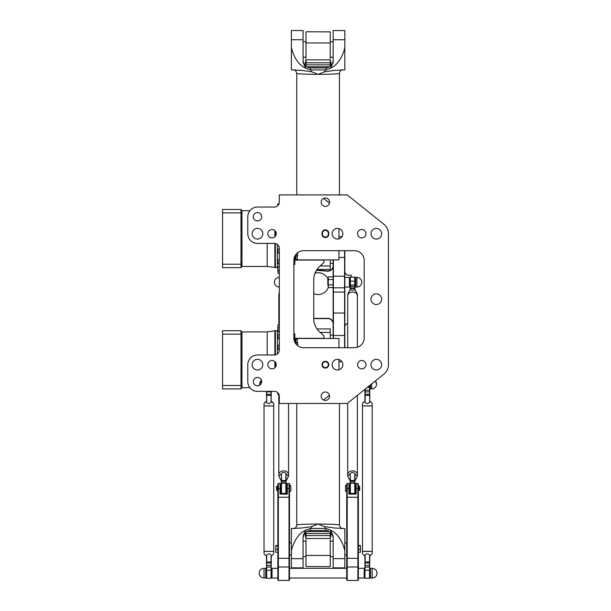 <?xml version="1.0" encoding="UTF-8"?>
<svg xmlns="http://www.w3.org/2000/svg" width="611" height="611" viewBox="0 0 611 611"><rect width="100%" height="100%" fill="white"/><g stroke="black" fill="none" stroke-linecap="round" stroke-linejoin="round"><path stroke-width="0.92" d="M279.311 248.265L279.311 350.126A4.85 4.85 0 0 1 274.461 354.976L257.483 354.976A9.7 9.7 0 0 0 247.783 364.675L247.783 381.654A9.7 9.7 0 0 0 257.483 391.353L274.461 391.353A4.85 4.85 0 0 1 279.311 396.203L279.311 403.474L347.216 403.474L383.891 374.146A12.128 12.128 0 0 0 388.443 364.675L388.443 233.715A12.128 12.128 0 0 0 383.891 224.245L347.216 194.909L279.311 194.909L279.311 202.188A4.85 4.85 0 0 1 274.461 207.037L257.483 207.037A9.7 9.7 0 0 0 247.783 216.737L247.783 233.715A9.7 9.7 0 0 0 257.483 243.415L274.461 243.415A4.85 4.85 0 0 1 279.311 248.265M293.86 337.998L293.86 260.393A9.7 9.7 0 0 1 303.56 250.693L354.487 250.693A9.7 9.7 0 0 1 364.187 260.393L364.187 337.998A9.7 9.7 0 0 1 354.487 347.697L303.56 347.697A9.7 9.7 0 0 1 293.86 337.998L293.86 333.148M295.625 254.818L296.282 254.818L296.908 256.146L294.838 256.146L294.83 264.517L293.86 264.739M296.282 254.818L296.282 253.977M297.74 252.633L297.74 255.673L296.908 256.146M297.74 345.757L297.74 342.718L294.838 342.236L294.83 333.873L293.86 333.652M296.908 342.236L296.282 343.573L295.625 343.573M296.282 343.573L296.282 344.413M375.398 380.936L376.559 384.075A4.85 4.85 0 0 0 375.398 380.936M371.709 383.884L371.709 388.924L370.495 388.924L370.495 384.854M259.667 384.075A4.85 4.85 0 0 1 261.455 380.309L259.667 384.075A4.85 4.85 0 0 0 259.79 385.151M328.779 233.234A3.399 3.399 0 0 0 325.388 229.835A3.399 3.399 0 0 0 321.989 233.234L321.989 234.204A3.399 3.399 0 0 0 325.388 237.595A3.399 3.399 0 0 0 328.779 234.204L328.779 233.234L328.298 233.234L328.298 234.204A2.91 2.91 0 0 1 325.388 237.114A2.91 2.91 0 0 1 322.478 234.204L322.478 233.234A2.91 2.91 0 0 1 325.388 230.316A2.91 2.91 0 0 1 328.298 233.234M325.388 368.066A3.399 3.399 0 0 0 328.328 362.98A3.399 3.399 0 0 0 322.448 362.98A3.399 3.399 0 0 0 325.388 368.066M325.388 197.995A4.193 4.193 0 0 1 329.016 204.288A4.193 4.193 0 0 1 321.753 204.288A4.193 4.193 0 0 1 325.388 197.995M361.765 229.522A4.193 4.193 0 0 1 365.393 235.815A4.193 4.193 0 0 1 358.13 235.815A4.193 4.193 0 0 1 361.765 229.522M272.032 229.522A4.193 4.193 0 0 1 275.668 235.815A4.193 4.193 0 0 1 268.397 235.815A4.193 4.193 0 0 1 272.032 229.522M257.483 212.544A4.193 4.193 0 0 1 261.111 218.837A4.193 4.193 0 0 1 253.848 218.837A4.193 4.193 0 0 1 257.483 212.544M325.388 400.396A4.193 4.193 0 0 1 321.753 394.103A4.193 4.193 0 0 1 329.016 394.103A4.193 4.193 0 0 1 325.388 400.396M361.765 368.868A4.193 4.193 0 0 1 358.13 362.575A4.193 4.193 0 0 1 365.393 362.575A4.193 4.193 0 0 1 361.765 368.868M272.032 368.868A4.193 4.193 0 0 1 268.397 362.575A4.193 4.193 0 0 1 275.668 362.575A4.193 4.193 0 0 1 272.032 368.868M257.483 385.846A4.193 4.193 0 0 1 253.848 379.553A4.193 4.193 0 0 1 261.111 379.553A4.193 4.193 0 0 1 257.483 385.846M376.315 304.53A5.339 5.339 0 0 1 371.694 296.526A5.339 5.339 0 0 1 380.936 296.526A5.339 5.339 0 0 1 376.315 304.53M257.483 370.006A5.339 5.339 0 0 1 252.862 362.01A5.339 5.339 0 0 1 262.104 362.01A5.339 5.339 0 0 1 257.483 370.006M337.509 370.006A5.339 5.339 0 0 1 332.888 362.01A5.339 5.339 0 0 1 342.129 362.01A5.339 5.339 0 0 1 337.509 370.006M376.315 370.006A5.339 5.339 0 0 1 371.694 362.01A5.339 5.339 0 0 1 380.936 362.01A5.339 5.339 0 0 1 376.315 370.006M376.315 239.054A5.339 5.339 0 0 1 371.694 231.05A5.339 5.339 0 0 1 380.936 231.05A5.339 5.339 0 0 1 376.315 239.054M337.509 239.054A5.339 5.339 0 0 1 332.888 231.05A5.339 5.339 0 0 1 342.129 231.05A5.339 5.339 0 0 1 337.509 239.054M257.483 239.054A5.339 5.339 0 0 1 252.862 231.05A5.339 5.339 0 0 1 262.104 231.05A5.339 5.339 0 0 1 257.483 239.054M325.388 367.585A2.91 2.91 0 0 1 322.868 363.217A2.91 2.91 0 0 1 327.908 363.217A2.91 2.91 0 0 1 325.388 367.585M294.83 338.318L323.929 338.318L323.929 335.813L319.584 331.842A17.948 17.948 0 0 1 313.749 318.598L313.749 279.792A17.948 17.948 0 0 1 319.584 266.541L323.929 262.577L323.929 259.904M294.83 260.072L323.929 260.072M277.852 345.612L277.852 349.11L277.852 345.612M277.852 335.386L277.852 338.494L277.852 335.386M277.852 328.878L277.852 331.399L277.852 328.878M277.852 327.084L277.852 328.901M277.852 392.736L277.852 394.385L277.852 392.736M240.994 388.68L241.964 387.71L249.907 387.71M240.994 334.156L240.994 330.719L222.557 330.719L222.557 334.156L240.994 334.156L240.994 388.924L222.557 388.924L222.557 385.488L240.994 385.488M274.866 354.953L274.866 330.803L275.378 330.719L275.378 354.884M275.378 362.14L275.378 367.203M275.378 330.719L277.417 330.719L277.417 353.968M222.557 334.156L222.557 385.488M277.852 268.114L277.852 270.635L277.852 268.114M277.852 260.431L277.852 263.532L277.852 260.431M277.852 249.418L277.852 252.916L277.852 249.418M277.852 205.655L277.852 204.005L277.852 205.655M277.852 271.307L277.852 269.489M294.83 257.964L295.8 257.964M240.994 267.427L241.964 266.457L267.183 266.457L277.417 267.664L277.417 244.423M240.994 212.903L240.994 209.466L222.557 209.466L222.557 212.903L240.994 212.903L240.994 267.664L222.557 267.664L222.557 264.235L240.994 264.235M275.378 231.179L275.378 236.251M275.378 243.506L275.378 267.664M277.417 266.549L279.311 266.549M222.557 212.903L222.557 264.235M297.252 342.435L297.252 338.479L338.968 338.479L338.968 347.697M297.252 339.212L295.8 339.212L295.8 342.236M329.489 395.317L323.525 399.961M338.968 359.543L338.968 369.808M291.386 550.74C294.028 540.3 298.81 533.426 305.714 530.119L303.071 535.893L303.071 567.84L291.386 567.84L291.386 528.584A21.339 0.985 0 0 1 301.223 528.057L311.45 526.674L318.11 524.062L324.769 526.674L335.004 528.057A21.339 0.985 0 0 1 344.833 528.584L344.833 567.84L333.148 567.84L333.148 535.893L330.505 530.119C337.417 533.426 342.191 540.3 344.833 550.74M303.071 537.986C303.514 533.434 305.943 530.936 310.35 530.485L310.35 528.423A21.339 0.985 180 0 1 311.45 528.423L324.769 528.423A21.339 0.985 180 0 1 325.869 528.423L325.869 530.485C330.284 530.936 332.705 533.434 333.148 537.986M310.35 528.423L305.714 530.119M310.35 530.485L325.869 530.485M330.505 530.119L325.869 528.423M297.252 255.948L297.252 259.904L338.968 259.904L338.968 250.693M297.252 259.179L295.8 259.179L295.8 256.146M338.968 238.848L338.968 228.583M329.489 203.066L323.525 198.43M291.386 47.65C294.028 58.091 298.81 64.965 305.714 68.264L303.071 62.498L303.071 30.55L291.386 30.55L291.386 69.807A21.339 0.985 0 0 0 301.223 70.334L311.45 71.716L318.11 74.328L324.769 71.716L335.004 70.334A21.339 0.985 0 0 0 344.833 69.807L344.833 30.55L333.148 30.55L333.148 62.498L330.505 68.264C337.417 64.965 342.191 58.091 344.833 47.65M303.071 60.405C303.514 64.949 305.943 67.454 310.35 67.905L310.35 69.967A21.339 0.985 180 0 0 311.45 69.967L324.769 69.967A21.339 0.985 180 0 0 325.869 69.967L325.869 67.905C330.284 67.454 332.705 64.949 333.148 60.405M310.35 69.967L305.714 68.264M310.35 67.905L325.869 67.905M330.505 68.264L325.869 69.967M330.238 539.757L330.238 566.504L328.611 566.634L305.989 566.504L305.989 539.757M330.238 537.535L330.238 531.982M305.989 538.658A6.293 3.681 -106.1 0 0 305.981 538.406L304.759 533.189M331.46 533.189L330.238 538.406A6.293 3.681 106.1 0 0 330.238 538.658M305.989 531.982L305.989 537.535M330.238 338.479L330.238 328.924L317.017 328.924M330.238 331.353L330.238 333.575M305.989 58.633L305.989 31.879L307.608 31.757L330.238 31.879L330.238 58.633M305.989 60.856L305.989 66.408M330.238 59.725A6.293 3.681 73.9 0 0 330.238 59.977L331.468 65.201M304.759 65.201L305.981 59.977A6.293 3.681 -73.9 0 0 305.989 59.725M330.238 66.408L330.238 60.856M317.017 269.466L330.238 269.466L330.238 259.904M330.238 264.807L330.238 267.03M344.833 271.307A3.88 3.88 0 0 0 348.713 275.187L351.142 275.187L351.386 277.127M347.697 323.341A3.88 3.88 0 0 0 344.833 327.084M333.148 322.303A5.575 5.575 0 0 0 327.809 318.354L313.749 318.354M313.749 318.598L327.809 318.598A5.339 5.339 0 0 1 333.148 323.929M316.315 270.543L316.865 270.497A14.305 14.305 0 0 1 319.354 270.497L327.328 271.192A5.575 5.575 0 0 0 333.148 267.259M333.148 265.632A5.339 5.339 0 0 1 327.343 270.948L319.377 270.253A14.549 14.549 0 0 0 316.842 270.253L316.475 270.283M333.148 287.537L328.298 287.537A10.914 10.914 0 0 1 313.749 293.624M315.016 273.163A10.914 10.914 0 0 1 328.138 279.311M344.833 347.697L344.833 250.693M333.148 259.904L333.148 338.479M333.392 338.479L333.392 259.904M344.596 250.693L344.596 347.697M327.809 285.131L327.809 279.311L327.809 285.131L328.298 285.131M327.809 279.311L328.298 279.311M328.298 287.537L328.298 276.898L333.148 276.898M333.148 284.879L328.298 284.879M333.148 279.555L328.298 279.555M361.765 282.221A4.85 4.85 0 0 1 356.916 287.071C359.856 286.78 361.475 285.161 361.765 282.221A4.85 4.85 0 0 0 356.916 277.371L355.701 277.371L355.701 287.071L356.916 287.071L356.916 277.371M344.833 277.371L349.393 277.371L349.393 287.071L344.833 287.071M279.311 287.071C276.363 286.78 274.744 285.161 274.461 282.221A4.85 4.85 0 0 0 279.311 287.071M358.367 578.021L364.187 578.021L364.187 568.322L358.367 568.322M370.495 568.322L370.495 578.021L372.191 578.021C375.139 577.739 376.758 576.12 377.04 573.171A4.85 4.85 0 0 0 372.191 568.322L370.495 568.322M277.852 568.322L272.032 568.322L272.032 578.021L277.852 578.021M264.028 568.322L264.028 578.021L265.724 578.021L265.724 568.322L264.028 568.322A4.85 4.85 0 0 0 259.179 573.171A4.85 4.85 0 0 0 264.028 578.021C261.08 577.739 259.469 576.12 259.179 573.171M359.581 490.236L359.581 486.356L359.826 489.991L358.756 490.236M358.367 485.806L358.756 485.806L358.756 490.778L358.367 490.778M345.513 491.206L345.513 485.386L345.513 491.206L346.727 491.206M345.513 485.386L346.727 485.386M358.367 552.268L360.452 552.268L360.452 545.577L358.367 545.577M358.367 546.005L360.452 546.005M358.367 549.358L360.452 549.358M344.833 542.858L346.727 542.858M347.216 483.446L346.727 483.927L346.727 579.961L347.216 580.45L347.216 483.446L348.912 483.446L348.912 494.116L356.182 494.116L356.182 483.446L355.701 483.927L355.701 494.116M357.886 580.45L358.367 579.961L358.367 483.927L357.886 483.446L357.886 580.45L347.216 580.45M349.393 494.116L349.393 483.927L348.912 483.446M277.852 552.268L275.767 552.268L275.767 545.577L277.852 545.577M277.852 546.005L275.767 546.005M277.852 549.358L275.767 549.358M277.852 485.806L277.463 485.806L277.463 490.778L277.852 490.778M278.341 483.446L277.852 483.927L277.852 579.961L278.341 580.45L278.341 483.446L280.037 483.446L280.037 494.116L287.315 494.116L287.315 483.446L286.826 483.927L286.826 494.116M276.401 486.593L276.638 490.236L276.401 486.593M290.951 490.961L290.706 485.386L290.951 490.961M289.492 485.386L290.706 485.386M289.492 578.021L346.727 578.021M289.492 542.858L291.386 542.858M280.518 494.116L280.518 483.927L280.037 483.446M289.011 580.45L289.492 579.961L289.492 483.927L289.011 483.446L289.011 580.45L278.341 580.45M283.672 470.875A4.85 3.788 180 0 0 278.822 474.663L278.822 474.655A4.85 3.788 0 0 1 283.672 470.867A4.85 3.788 0 0 1 288.522 474.655A4.85 3.788 180 0 0 286.704 471.7A4.85 3.788 180 0 0 283.672 470.875M288.522 403.474L288.522 476.175L286.36 474.167L286.085 474.953L286.704 474.35M279.311 294.204A4.85 3.788 180 0 0 278.822 295.854L278.822 295.854A4.85 3.788 0 0 1 279.311 294.204M278.822 325.021L278.822 294.342L279.311 292.386M281.251 492.657L280.518 492.657L280.518 483.927L281.251 483.927M286.101 492.657L286.826 492.657L286.826 483.927L286.101 483.927M281.251 483.446L281.488 493.39L281.488 474.655L281.251 483.446M281.259 474.953L280.64 474.35L278.822 476.175L281.251 480.964M281.488 474.655L280.64 474.35M285.856 474.655L285.856 493.39L286.085 474.953M286.101 480.964L288.522 476.175M280.984 474.167C282.778 471.814 284.573 471.814 286.36 474.167M266.457 400.938L264.028 403.466L266.19 401.74C267.985 404.192 269.779 404.192 271.567 401.74L273.728 403.466L273.728 405.887L268.878 406.017L273.728 405.887L273.728 551.359L264.028 551.359L273.728 551.359L264.036 551.359L264.028 553.78L265.846 555.697M273.728 405.895L264.028 405.895L268.878 406.017L264.036 405.895L264.028 551.359M273.728 403.466L271.307 400.938M266.457 556.293L266.694 578.266L266.694 556.216M271.91 555.697L273.728 553.78L273.728 551.359M271.063 556.216L271.063 578.266L271.307 556.293M266.19 555.712C267.985 553.322 269.779 553.322 271.567 555.712M266.457 391.353L266.694 401.228L266.694 391.353M266.19 401.74L266.694 401.228M265.846 401.748L266.465 401.129M271.063 391.353L271.063 401.228L271.567 401.74M271.063 401.228L271.307 391.353M271.91 401.748L271.292 401.129M362.499 405.895L372.191 405.895L367.341 406.017L372.191 405.895L372.191 403.466L369.77 400.938M362.499 551.359L367.341 551.489L362.491 551.359L362.491 403.466L364.309 401.748M372.191 551.359L372.191 553.78L370.029 555.712C368.242 553.322 366.447 553.322 364.652 555.712L362.491 553.78L362.491 551.359L372.191 551.359L367.341 551.489L372.191 551.359L372.191 405.895M369.525 385.633L369.754 401.129L369.77 385.442M369.754 401.129L372.191 403.466M369.525 401.228L370.373 401.748M364.92 389.314L364.927 401.129M365.157 401.228L365.157 389.123M364.92 400.938L362.491 403.466M370.029 401.74C368.242 404.192 366.447 404.192 364.652 401.74M370.373 555.697L369.525 556.216L369.525 578.266L369.77 556.293M370.029 555.712L369.525 556.216M364.92 556.293L364.92 578.021L365.157 556.216L364.652 555.712M365.157 556.216L364.309 555.697M352.547 470.875A4.85 3.788 180 0 0 347.697 474.663L347.697 474.655A4.85 3.788 0 0 1 352.547 470.867A4.85 3.788 0 0 1 357.397 474.655A4.85 3.788 180 0 0 355.579 471.7A4.85 3.788 180 0 0 352.547 470.875M357.397 395.332L357.397 476.175L355.235 474.167L354.96 474.953L355.579 474.35M352.547 292.066A4.85 3.788 180 0 0 347.697 295.854L347.697 295.854A4.85 3.788 0 0 1 352.547 292.066A4.85 3.788 0 0 1 355.579 292.898A4.85 3.788 0 0 1 357.397 295.854A4.85 3.788 180 0 0 352.547 292.066M347.697 347.697L347.697 294.342L349.859 290.042L355.235 290.042L357.397 294.342L357.397 347.254M350.126 492.657L349.393 492.657L349.393 483.927L350.126 483.927M354.976 492.657L355.701 492.657L355.701 483.927L354.976 483.927M350.126 483.446L350.363 493.39L350.363 474.655L350.126 483.446M350.134 474.953L349.515 474.35L347.697 476.175L350.126 480.964M350.363 474.655L349.515 474.35M354.731 474.655L354.731 493.39L354.96 474.953M354.976 480.964L357.397 476.175M349.859 474.167C351.653 471.814 353.448 471.814 355.235 474.167M349.859 290.042L350.363 289.904L350.363 277.127L350.126 289.973M354.976 289.973L354.731 277.127L354.731 289.904L355.235 290.042M321.989 233.234L322.478 233.234M321.989 234.204L322.478 234.204M328.298 234.204L328.779 234.204M279.311 349.355L278.097 349.355L277.852 345.475M279.311 338.731L278.097 338.731L277.852 334.851M279.311 331.636L278.097 331.636L277.852 325.266M279.044 394.622L278.097 394.622L278.097 392.995M241.964 387.71L241.964 331.933L240.994 330.963M241.964 331.933L267.183 331.933L267.183 354.976M274.866 361.582L274.866 367.769M279.311 273.369L278.097 273.369L277.852 266.992M279.311 263.776L278.097 263.776L277.852 259.896M279.311 253.153L278.097 253.153L277.852 249.273M278.097 205.395L277.852 204.005M241.964 266.457L241.964 210.673L240.994 209.703M267.183 243.415L267.183 266.457M274.866 230.622L274.866 236.808M274.866 243.43L274.866 267.587M296.77 403.474L296.77 525.04A21.339 0.985 0 0 1 318.11 524.062A21.339 0.985 0 0 1 339.449 525.04L339.449 403.474M324.769 526.674L324.769 528.423M311.45 528.423L311.45 526.674M291.386 558.645L303.071 558.645M333.148 558.645L344.833 558.645M296.77 194.909L296.77 73.351A21.339 0.985 0 0 0 318.11 74.328A21.339 0.985 0 0 0 339.449 73.351C340.22 70.723 341.06 69.539 341.977 69.791M324.769 71.716L324.769 69.967M311.45 69.967L311.45 71.716M291.386 39.746L303.071 39.746M333.148 39.746L344.833 39.746M330.238 555.43L305.989 555.43M306.103 538.505L330.116 538.505M305.989 533.54L330.238 533.54M306.554 531.585L329.673 531.585M320.233 332.43L330.116 332.43M305.989 42.961L330.238 42.961M330.116 59.878L306.103 59.878M330.238 64.85L305.989 64.85M329.673 66.798L306.554 66.798M330.116 265.953L320.233 265.953M333.148 276.21L344.833 276.21M333.148 287.819L344.833 287.819M333.148 292.05L344.833 292.05M333.148 313.031L344.833 313.031M333.148 335.492L344.833 335.492M344.833 257.437L338.968 257.46M377.04 573.171A4.85 4.85 0 0 1 372.191 578.021L372.191 568.322M358.367 488.495L355.701 488.495M346.727 497.247L358.367 497.247M349.393 488.495L346.727 488.495M346.727 567.398L347.216 566.985L357.886 566.985L358.367 567.398M358.367 558.309L346.727 558.309M277.852 488.495L280.518 488.495M289.492 488.495L286.826 488.495M277.852 497.247L289.492 497.247M289.492 567.398L289.011 566.985L278.341 566.985L277.852 567.398M289.492 558.309L277.852 558.309M286.101 482.858L281.251 482.858M286.101 481.346L281.251 481.346M286.101 480.49L281.251 480.49M281.488 483.202L285.856 483.202L281.488 483.202M271.307 570.239L266.457 570.239M271.307 567.107L266.457 567.107M271.307 565.427L266.457 565.427M271.307 563.006L266.457 563.006M271.307 561.929L266.457 561.929M271.307 395.37L266.457 395.37M271.307 394.286L266.457 394.286M271.307 391.857L266.457 391.857M367.364 387.359L369.77 387.206M364.92 390.208L369.77 390.208M364.92 391.857L369.77 391.857M364.92 394.286L369.77 394.286M364.92 395.37L369.77 395.37M364.92 561.929L369.77 561.929M364.92 563.006L369.77 563.006M364.92 565.427L369.77 565.427M364.92 567.107L369.77 567.107M364.92 570.239L369.77 570.239M354.976 482.858L350.126 482.858M354.976 481.346L350.126 481.346M354.976 480.49L350.126 480.49M350.363 483.202L354.731 483.202L350.363 483.202M354.976 288.507L350.126 288.507M354.976 288.01L350.126 288.01M354.976 286.49L350.126 286.49M354.976 284.993L350.126 284.993M354.976 281.159L350.126 281.159M371.709 388.924A4.85 4.85 0 0 0 376.559 384.075M279.311 345.23L278.097 345.23M279.311 334.614L278.097 334.614M279.311 327.511L277.852 327.756M279.311 325.021L278.097 325.021M294.83 340.419L295.8 340.419M274.866 330.803L267.183 331.933M277.417 331.834L279.311 331.834M279.311 270.872L277.852 270.635M279.311 266.755L278.097 266.755M279.311 259.652L278.097 259.652M279.311 249.036L278.097 249.036M279.044 203.761L278.097 203.761M241.964 210.673L249.907 210.673M341.977 528.599C341.45 529.202 340.602 528.019 339.449 525.04M296.77 525.04C295.999 527.667 295.159 528.851 294.242 528.599M339.449 194.909L339.449 73.351M294.242 69.791C294.777 69.188 295.617 70.372 296.77 73.351M305.989 541.163L303.071 541.163M305.989 556.682L303.071 556.682M333.148 541.163L330.238 541.163M333.148 556.682L330.238 556.682M330.238 535.587L305.989 535.587M330.238 335.088L333.148 335.088M330.238 57.228L333.148 57.228M330.238 41.708L333.148 41.708M303.071 57.228L305.989 57.228M303.071 41.708L305.989 41.708M305.989 62.803L330.238 62.803M333.148 263.303L330.238 263.303M338.968 361.765L341.984 361.765M338.968 236.625L341.984 236.625M279.311 277.371A4.85 4.85 0 0 0 274.461 282.221M359.581 486.356L358.756 486.356M344.833 554.987L346.727 554.987M357.886 483.446L356.182 483.446M277.463 486.356L276.638 486.356M277.463 490.236L276.638 490.236M289.492 491.206L290.706 491.206M289.492 568.322L346.727 568.322M289.492 554.987L291.386 554.987M289.011 483.446L287.315 483.446M278.822 394.622L278.822 476.175M281.488 493.39L285.856 493.39M264.028 403.466L264.028 405.887M265.724 577.54L266.457 577.54M265.724 568.81L266.457 568.81M271.307 577.54L272.032 577.54M271.307 568.81L272.032 568.81M266.694 578.266L271.063 578.266M369.77 577.54L370.495 577.54M369.77 568.81L370.495 568.81M370.495 388.443L369.77 388.443M364.187 577.54L364.92 577.54M364.187 568.81L364.92 568.81M365.157 578.266L369.525 578.266M347.697 403.092L347.697 476.175M350.126 277.852L349.393 277.852M350.126 286.582L349.393 286.582M350.363 493.39L354.731 493.39M355.701 277.852L354.976 277.852M355.701 286.582L354.976 286.582M354.731 277.127L350.363 277.127"/></g></svg>

